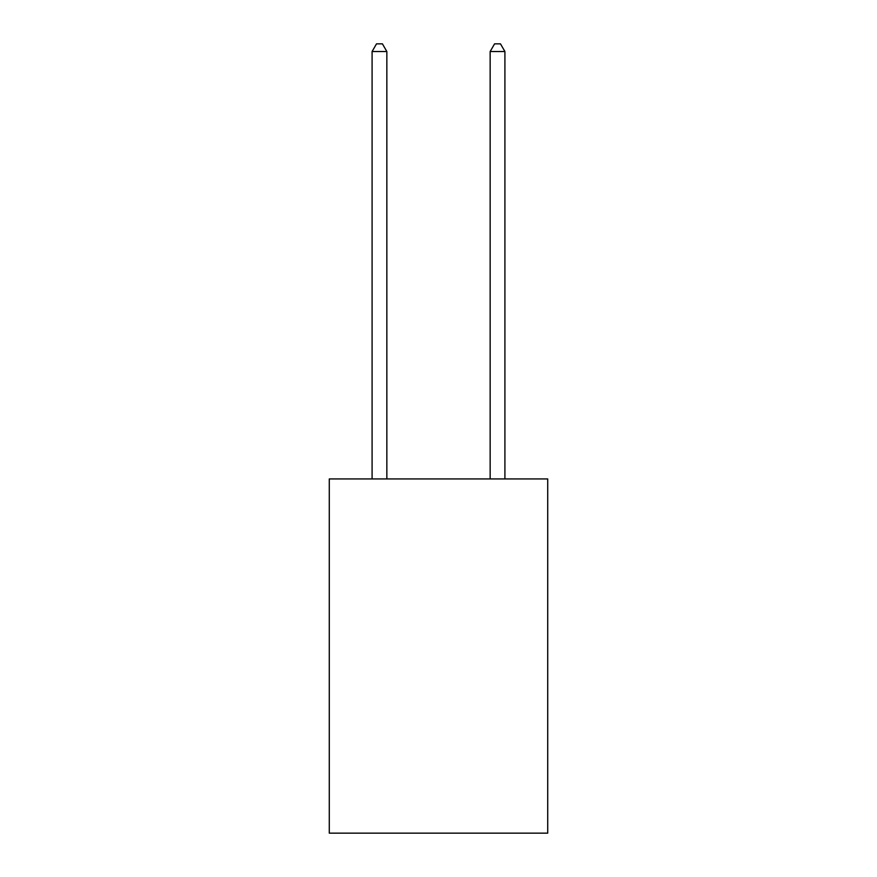 <?xml version="1.0" encoding="UTF-8"?>
<svg xmlns="http://www.w3.org/2000/svg" width="877" height="877" viewBox="0 0 877 877"><rect width="100%" height="100%" fill="white"/><g stroke="black" fill="none" stroke-linecap="round" stroke-linejoin="round"><path stroke-width="1.32" d="M547.719 478.941L547.719 833.15L329.281 833.15L329.281 478.941L547.719 478.941M386.845 478.941L386.845 51.524L372.089 51.524L372.089 478.941M372.089 51.524L376.518 43.85L382.416 43.85L386.845 51.524M504.911 478.941L504.911 51.524L490.155 51.524L490.155 478.941M490.155 51.524L494.584 43.85L500.482 43.85L504.911 51.524"/></g></svg>
